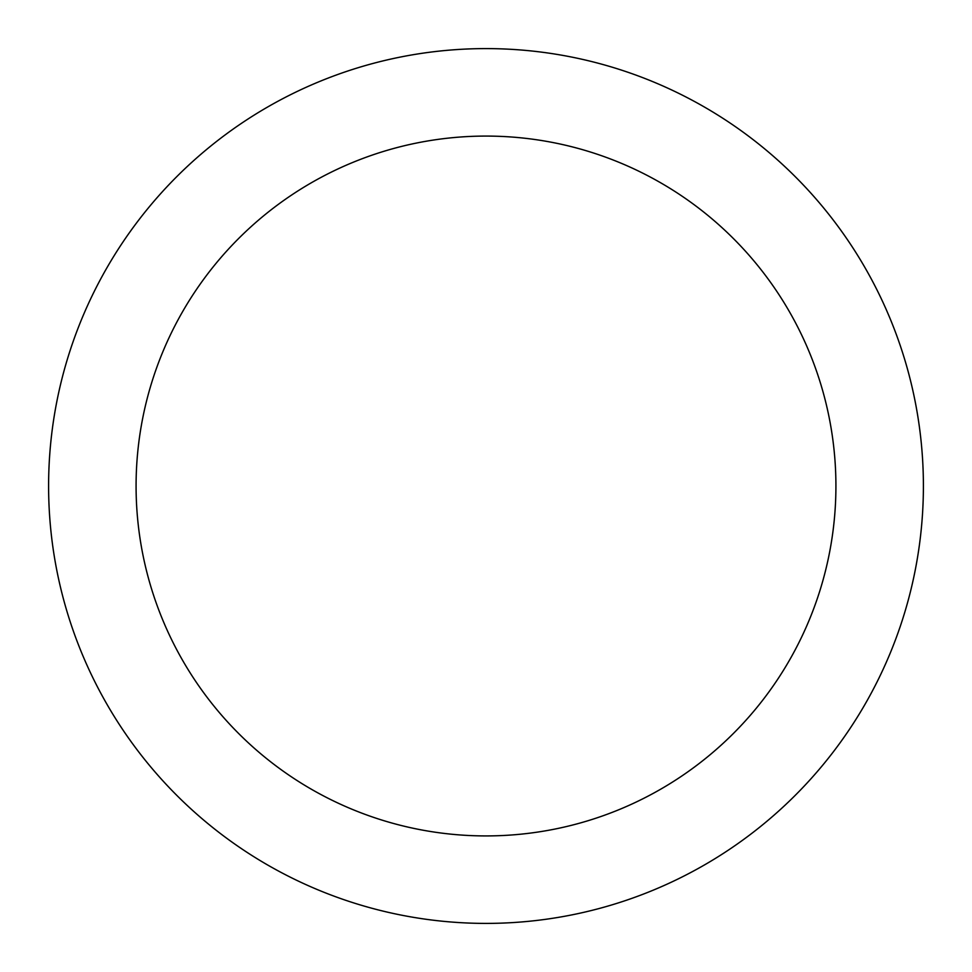 <?xml version="1.0" encoding="UTF-8"?>
<svg xmlns="http://www.w3.org/2000/svg" width="972" height="972" viewBox="0 0 972 972"><rect width="100%" height="100%" fill="white"/><g stroke="black" fill="none" stroke-linecap="round" stroke-linejoin="round"><path stroke-width="1.46" d="M486 48.6A437.4 437.4 0 0 1 923.4 486A437.4 437.4 0 0 1 486 923.4A437.4 437.4 0 0 1 48.6 486A437.4 437.4 0 0 1 486 48.6M486 136.08A349.92 349.92 0 0 1 835.92 486A349.92 349.92 0 0 1 486 835.92A349.92 349.92 0 0 1 136.08 486A349.92 349.92 0 0 1 486 136.08"/></g></svg>

